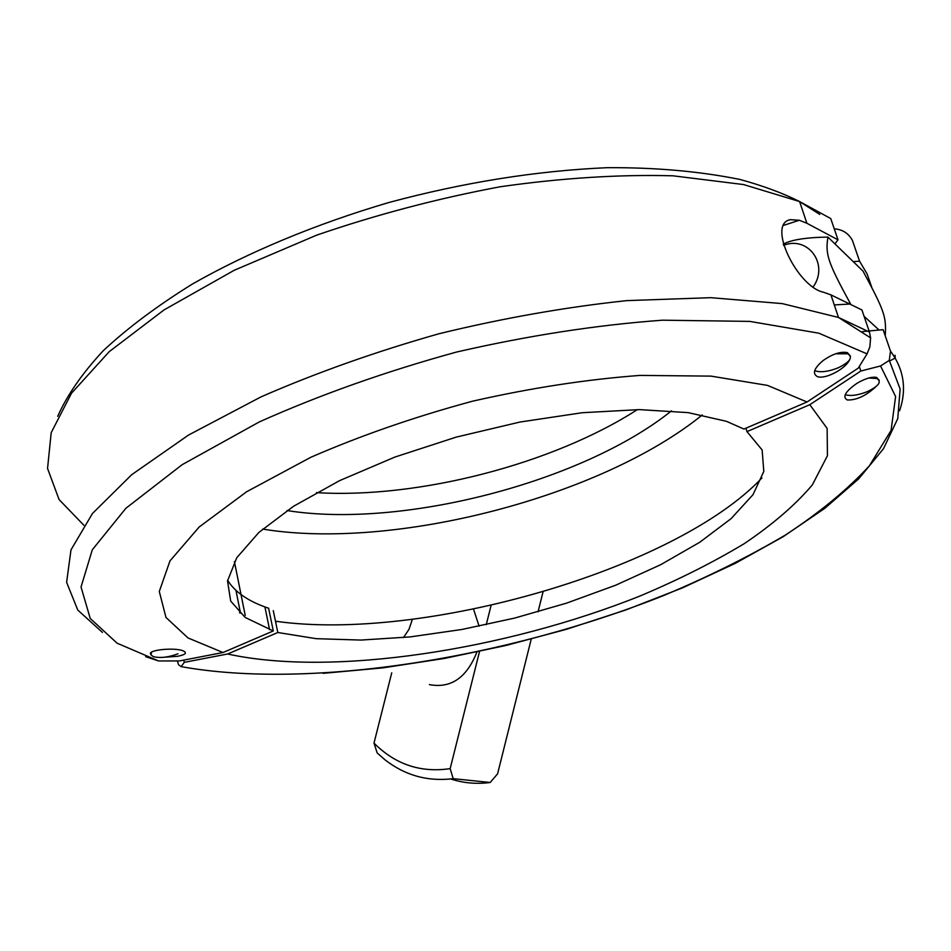 <?xml version="1.0" encoding="UTF-8"?>
<svg xmlns="http://www.w3.org/2000/svg" width="951" height="951" viewBox="0 0 951 951"><rect width="100%" height="100%" fill="white"/><g stroke="black" fill="none" stroke-linecap="round" stroke-linejoin="round"><path stroke-width="1.43" d="M83.831 525.237L59.069 499.537L47.55 468.451L51.199 432.657L71.515 393.203L109.258 351.632L164.071 309.895L234.267 270.262L316.742 235.123C376.501 214.593 437.638 198.474 500.178 186.765C561.827 177.992 619.422 174.342 672.963 175.804L743.599 184.565L799.601 201.553L830.758 218.575L838.009 239.842L834.907 243.872M145.658 656.677L158.615 660.957L117.116 643.209L90.226 618.459L81.037 587.029L92.306 549.785L125.912 508.25L182.152 464.682L259.207 421.971C319.738 394.879 385.524 371.568 456.563 352.036C528.28 335.572 596.955 324.957 662.562 320.19L749.709 321.39L818.811 333.183L867.062 353.867L869.856 346.889L870.593 337.867L838.497 317.456L830.924 294.881L861.927 309.955L869.452 332.054L838.497 317.456L782.269 303.607L710.766 297.675L626.792 300.623C565.857 307.066 503.269 318.11 439.041 333.73C375.597 351.715 316.267 372.756 261.073 396.852L188.548 435.047L131.749 474.656L92.449 513.516L70.992 549.868L66.618 582.345L77.768 610.043L102.458 632.427M830.924 294.881L823.364 292.195C797.413 286.786 766.613 223.83 790.317 219.669L799.315 220.263L806.888 223.259L838.009 239.842M870.593 337.867L869.452 332.054M867.062 353.867L858.254 368.132L807.019 401.988L767.505 385.393L711.039 376.12L640.047 375.407C586.719 379.366 530.872 387.972 472.516 401.203C414.624 416.859 360.726 435.558 310.822 457.288L246.725 491.691L199.175 526.997L169.979 560.9L159.292 591.498L165.973 617.461L188.025 637.943L222.998 652.529L179.489 660.933L158.615 660.957M849.552 359.942C845.51 368.845 825.385 379.58 817.503 376.644C812.154 373.755 813.913 368.477 822.793 360.798C832.232 354.057 840.411 351.335 847.353 352.607L850.467 356.173M150.757 654.24C146.965 650.068 174.021 647.179 183.032 650.805C187.466 652.873 185.6 654.704 177.433 656.321L164.666 657.212M235.955 590.381L240.484 613.062L239.486 612.729M222.998 652.529L273.294 630.953L268.622 608.236L264.925 606.94C247.046 600.402 234.6 591.522 227.61 580.312M273.294 630.953L245.18 617.449L230.677 601.056L227.527 580.93L236.763 557.738L258.886 532.429L293.597 506.241L339.662 480.6L394.903 457.062L456.23 437.115L519.971 422.042L582.238 412.722L639.322 409.608L688.144 412.627L726.398 421.305L743.955 429.044L807.019 401.988M783.779 225.304L799.315 220.263M275.659 622.109L276.004 621.288M899.598 410.773C906.933 389.161 903.902 369.285 890.505 351.133L889.292 360.381L880.555 365.969L895.604 396.531L891.075 430.458L869.369 465.847C847.448 489.646 819.393 512.744 785.205 535.163C748.342 556.87 707.841 576.984 663.679 595.528C506.776 658.021 310.668 689.915 181.154 666.639L178.526 664.725L177.409 660.945M403.509 637.586L409.037 629.217L412.389 619.351M275.766 622.655L276.325 621.336M834.253 228.834C842.527 229.429 848.589 233.304 852.441 240.472L859.549 261.156L867.122 273.971L871.794 287.404M287.036 510.556C401.845 528.946 582.761 482.038 671.513 410.844M702.278 414.945C601.377 496.85 393.821 550.7 262.666 529.077M761.941 477.949C675.721 569.376 422.672 642.329 275.469 621.217M245.215 615.392L234.41 561.637M181.154 666.639L184.244 662.348L183.828 660.101M184.244 662.348L227.646 653.991C332.018 676.993 505.076 650.151 640.748 595.706C678.8 579.623 713.345 562.243 744.371 543.58C772.806 524.381 795.464 504.826 812.344 484.903L827.441 455.707L827.132 428.425L809.812 404.698L860.857 371.021L880.555 365.969M809.812 404.698L746.975 431.611L762.131 449.978L763.808 471.423L752.99 494.698L731.093 518.652L699.734 542.272L660.672 564.704L615.654 585.222L566.404 603.196L514.622 618.091L461.972 629.467L410.178 636.908L360.976 640.071L316.219 638.68L277.811 632.51L227.646 653.991M277.811 632.51L273.282 610.613M316.433 492.642C418.25 498.871 552.935 464.029 637.408 409.608M895.236 358.028L895.046 355.246M890.505 351.133L883.122 329.664L869.083 330.972M867.859 331.091L862.402 331.59M859.312 366.42L860.857 371.021M875.681 386.891C865.838 395.889 856.375 400.252 847.293 399.979C842.111 397.007 845.344 391.455 856.97 383.312C865.065 378.557 871.591 376.584 876.549 377.392L879.223 380.293M853.249 261.656L859.549 261.156M746.975 431.611L745.929 428.2M531.229 639.131L497.599 773.805L490.205 782.483L453.175 778.667L450.168 768.622L479.542 651.471M543.057 591.795L538.052 611.826M486.246 624.688L491.108 605.335M391.741 672.832L374.005 743.1L377.167 752.93L384.561 759.469C404.757 775.374 427.629 781.781 453.175 778.667M490.205 782.483C476.57 784.278 463.399 783.113 450.691 778.976M450.168 768.622C420.734 772.997 395.343 764.497 374.005 743.1M473.527 609.139L479.09 626.186M476.915 652.029C466.715 677.778 450.881 688.643 429.4 684.613M885.191 335.691L885.238 335.632C886.439 316.564 884.489 311.167 863.068 271.178L827.917 237.084C825.254 254.535 827.632 261.822 850.218 303.321M864.09 316.314L879.116 330.045M783.255 244.122C791.363 239.759 806.246 237.417 827.917 237.084M813.307 286.738C829.153 264.283 808.053 235.539 783.576 245.334M850.61 303.999L834.289 304.914M835.632 353.796L847.626 353.784C853.273 357.196 850.182 361.844 838.342 367.74C829.082 371.472 821.569 372.566 815.792 371.033L814.734 370.569M868.774 378.011L876.81 378.486C881.993 381.648 878.867 386.023 867.407 391.598C858.384 395.176 851.145 396.246 845.689 394.82L845.213 394.629M151.708 652.101L150.864 654.716L153.301 656.642C160.267 658.318 168.493 657.367 178.003 653.777M819.786 214.415L799.625 201.612M57.702 416.336C67.152 395.081 82.357 373.196 103.29 350.681C127.553 328.047 157.224 305.853 192.304 284.087C248.342 252.17 315.851 223.996 388.876 202.504C463.731 182.39 536.519 170.776 607.213 167.685C655.417 167.388 699.663 171.311 739.961 179.454C762.761 185.695 782.637 193.053 799.601 201.553L806.888 223.259M789.116 220.085L790.317 219.669M269.597 629.717L264.925 606.94M889.292 360.381L900.133 389.042L897.768 418.595L883.491 448.717L858.682 478.852L824.767 508.357L783.184 536.685L735.337 563.325L682.509 587.861L625.901 609.936L566.606 629.265L505.67 645.539L444.117 658.496L382.956 667.864L323.162 673.332M895.236 358.016L889.672 360.988M847.626 353.784L847.222 352.571"/></g></svg>

